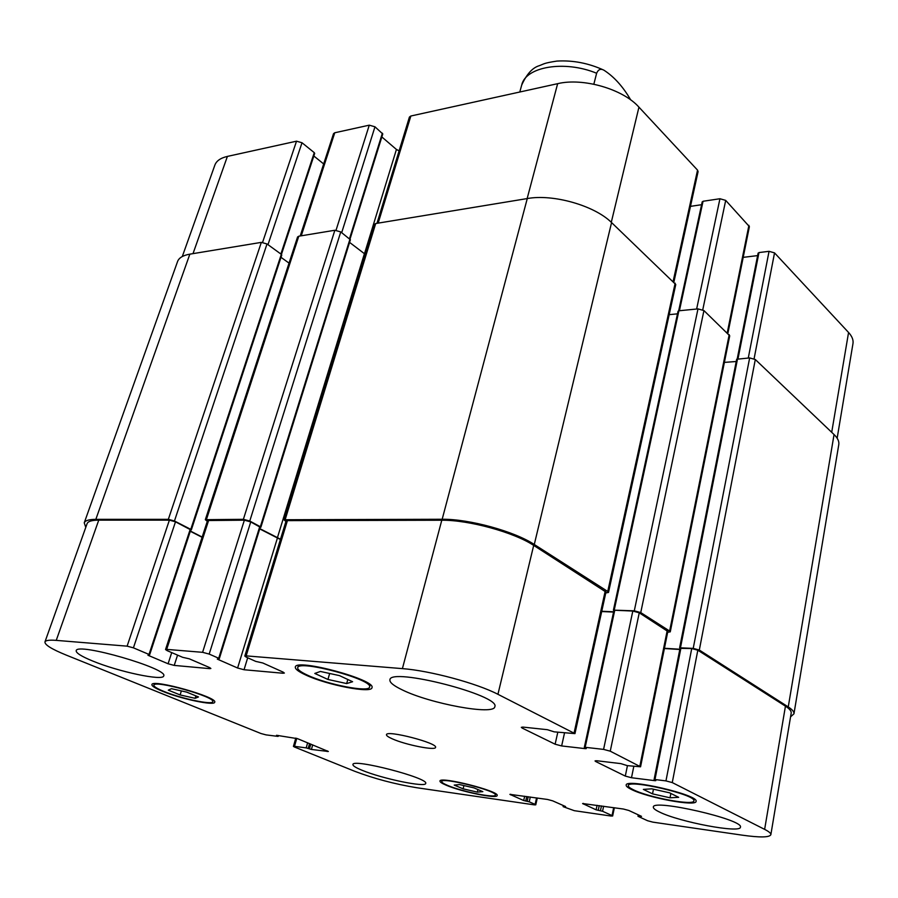 <?xml version="1.0" encoding="UTF-8"?>
<svg xmlns="http://www.w3.org/2000/svg" width="898" height="898" viewBox="0 0 898 898"><rect width="100%" height="100%" fill="white"/><g stroke="black" fill="none" stroke-linecap="round" stroke-linejoin="round"><path stroke-width="1.35" d="M593.836 84.199L596.631 73.243C598.259 69.449 600.672 68.428 603.86 70.156C614.03 76.678 622.965 86.59 630.699 99.891M463.11 788.837L454.22 785.088L459.585 784.571L473.998 787.883L482.843 791.654L477.321 792.103L463.11 788.837L463.907 785.57M477.321 792.103L477.927 789.555M652.532 793.866L643.361 789.398L651.78 788.826L669.594 792.822L678.675 797.323L670.031 797.806L652.532 793.866L653.452 789.196M670.031 797.806L670.873 793.45M327.95 679.46L314.794 673.444L320.395 671.457L339.489 675.622L352.6 681.717L346.673 683.569L327.95 679.46L329.645 673.478M346.673 683.569L347.807 679.483M180.105 694.94L168.308 690.147L171.473 688.687L186.683 692.111L198.492 696.949L195.091 698.318L180.105 694.94L181.385 690.921M195.091 698.318L195.854 695.871M307.61 675.229C327.512 684.613 369.246 692.695 369.572 687.082C373.882 679.741 297.979 659.255 297.721 667.73C297.418 669.549 300.718 672.052 307.61 675.229M305.904 675.072C298.529 671.682 295.004 669.01 295.33 667.057C295.588 658.021 376.588 679.876 371.963 687.711C371.604 693.694 327.13 685.084 305.904 675.072M633.281 789.712C648.39 797.469 694.176 806 693.873 800.881C696.848 794.842 627.635 778.824 628.331 785.66C628.185 786.682 629.835 788.029 633.281 789.712M631.462 789.477C627.781 787.681 626.007 786.233 626.164 785.133C625.401 777.848 699.25 794.943 696.073 801.386C696.377 806.842 647.593 797.738 631.462 789.477M447.574 785.391C461.583 791.52 495.573 798.457 495.348 795.089C497.862 791.015 441.322 776.725 441.737 781.529C441.614 782.405 443.567 783.696 447.574 785.391M446.194 785.2C441.906 783.382 439.829 782.001 439.953 781.08C439.492 775.951 499.838 791.194 497.144 795.527C497.369 799.13 461.145 791.722 446.194 785.2M163.907 691.438C181.07 698.565 212.613 705.244 212.747 701.697C216.092 697.028 153.985 679.562 153.884 685.185C153.704 686.532 157.049 688.62 163.907 691.438M162.628 691.292C155.298 688.295 151.728 686.061 151.908 684.613C152.02 678.619 218.293 697.263 214.701 702.236C214.543 706.008 180.936 698.902 162.628 691.292M402.248 689.877C393.605 685.735 389.496 682.39 389.912 679.842C389.822 666.933 501.005 695.422 494.809 706.726C494.282 715.594 430.019 703.662 402.248 689.877M92.617 660.995C81.404 656.382 75.926 652.947 76.195 650.702C76.588 642.003 169.127 668.819 163.683 675.936C163.223 681.245 118.502 671.76 92.617 660.995M362.107 770.282C355.821 767.711 352.768 765.792 352.925 764.535C352.375 758.17 429.289 778.139 425.686 783.438C425.843 787.759 381.908 778.588 362.107 770.282M659.547 812.05C655.248 809.996 653.172 808.346 653.34 807.111C652.049 798.547 744.206 819.661 740.423 827.159C740.816 833.636 679.146 821.939 659.547 812.05M66.093 655.035C51.691 649.153 44.653 644.786 44.956 641.924C45.585 640.364 49.345 639.836 56.237 640.375L127.112 646.156L133.42 647.84L149.012 654.44L149.618 654.855L147.946 655.248L168.094 663.768L174.234 665.407L209.683 668.64L210.873 668.494L209.459 667.517L189.298 658.818L182.676 657.325L167.084 650.612L165.535 649.546L166.68 649.389L202.589 652.318L209.189 654.081L218.719 658.268L219.303 658.683L217.305 659.11L237.6 668.011L244.043 669.74L282.982 673.242L284.374 673.062L283.05 672.074L262.788 662.982L255.762 661.399L246.243 657.134L244.806 656.079L246.153 655.877L402.405 668.628C429.671 670.593 476.838 683.288 497.93 694.3L574.956 733.621L554.201 731.848L547.365 729.692L523.287 727.122L521.311 727.324L522.221 728.098L555.121 744.206L561.643 745.946L585.44 748.663L586.282 748.584L584.329 747.383L585.17 747.304L603.579 749.392L610.247 751.177L640.566 766.791L627.231 765.624L620.832 763.614L597.091 760.786L595.026 760.932L595.778 761.56L625.3 776.085L631.496 777.735L654.934 780.676L655.809 780.631L654.092 779.576L654.968 779.531L665.957 780.901L672.265 782.585L764.636 829.37C768.98 831.582 771.045 833.355 770.854 834.702C769.463 837.486 759.899 837.643 742.163 835.151L652.868 822.141L647.559 820.727L638.197 816.394L641.509 816.349L628.847 810.479L623.414 809.031L582.611 803.53L596.126 809.828L602.558 811.264L612.043 815.564L612.649 816.001L610.921 816.024L574.293 810.681L563.338 806.741L565.628 806.572L552.697 800.848L547.477 799.456L509.884 794.36L523.691 800.522L529.203 801.813L535.096 804.372L535.769 804.832L534.265 804.855L416.515 787.692C394.772 784.1 374.219 778.656 354.856 771.337L294.409 746.99L293.421 746.384L294.488 746.339L306.196 747.888L311.415 749.448L328.365 751.491L297.552 738.672L276.528 735.294L277.774 736.371L266.044 734.878L260.97 733.52L66.093 655.035M392.347 738.863C388.284 737.056 386.32 735.675 386.466 734.699C386.342 729.715 438.078 743.095 435.552 747.394C435.597 750.829 405.514 744.835 392.347 738.863M182.294 256.525L214.88 165.075C216.44 160.865 220.616 157.981 227.396 156.409L296.52 141.188L302.009 142.748L314.266 152.66L314.67 153.435L281.433 254.415M313.829 156.005L323.673 163.941M300.213 235.972L333.54 133.645L334.763 132.769L369.269 125.17L374.971 126.798L382.773 133.97L350.029 239.059M381.841 136.945L396.422 149.461L399.105 150.842M376.969 223.321L409.421 117.054L410.857 116.01L557.647 83.671C583.038 77.509 622.976 89.07 638.949 107.154L697.544 170.126L698.083 171.619L673.915 281.961M690.472 206.36L701.585 204.71M702.427 202.353L703.055 201.264L719.938 198.739L725.696 200.389L749.392 226.61L727.874 333.382M743.196 257.356L757.62 255.604M758.305 253.528L758.978 252.562L769.047 251.328L774.536 252.888L848.565 332.473C852.067 336.301 853.538 339.994 852.977 343.564L837.149 438.213M281.298 255.313L281.321 254.336L267.009 243.964L261.34 242.37L189.848 254.156C183.057 255.335 178.971 257.782 177.568 261.509L84.244 522.838C85.13 520.559 88.992 519.392 95.839 519.347L168.341 519.325L174.448 520.986L190.78 529.349L191.341 529.865L190.724 530M289.044 263.125L281.007 257.322M260.88 527.249L350.4 239.744L340.757 231.92L334.864 230.258L298.787 236.208L297.575 236.96L205.328 519.684L243.38 519.313L249.767 521.042L260.353 526.733L260.88 527.249L260.196 527.407M365.149 254.246L349.58 242.393M608.507 592.433L675.767 284.52L611.572 222.569C594.611 205.608 553.157 193.766 527.272 198.559L375.69 223.535L374.275 224.433L283.891 519.74L442.175 519.257C469.093 518.898 514.52 531.358 534.276 544.491L607.744 591.468L608.507 592.433L605.768 592.972M677.485 313.84L669.178 314.659M670.267 631.844L729.726 335.796L703.931 310.573L697.982 308.89L678.888 310.787L678.046 311.247L613.413 610.135L634.291 610.82L640.745 612.582L669.627 631.047L670.267 631.844L667.652 632.315M793.955 713.809L838.788 444.555C839.282 441.412 837.699 438.067 834.051 434.542L755.308 359.514L749.65 357.92L736.674 359.256L679.629 647.795L693.211 648.39L699.317 650.051L788.253 706.928C792.339 709.577 794.247 711.867 793.955 713.809L790.566 716.84M44.956 641.924L87.106 523.646C87.993 521.345 91.877 520.178 98.758 520.133L169.385 520.155L175.492 521.817L190.769 529.865L149.618 654.855M190.297 531.279L202.095 537.307M165.535 649.546L207.55 520.537L244.368 520.178L250.744 521.918L260.252 527.249L219.303 658.683M259.735 528.911L280.401 539.507M244.806 656.079L286.17 520.627L441.782 520.234C468.644 519.886 513.97 532.312 533.693 545.4L605.97 592.029L574.956 733.621M601.705 611.538L613.559 612.077M614.198 610.808L614.76 610.247L632.809 611.055L639.253 612.806L667.831 631.44L640.566 766.791M664.385 648.536L679.797 649.479M680.325 648.367L691.729 648.547L697.825 650.208L785.447 706.165C789.567 708.825 791.486 711.137 791.194 713.079L770.854 834.702M85.781 527.351L84.244 522.838M207.303 521.311L205.328 519.684M190.376 531.032L202.173 537.06M259.825 528.619L280.502 539.204M285.912 521.469L283.891 519.74M601.761 611.257L613.626 611.796M664.441 648.277L679.853 649.232M736.225 361.512L724.383 362.388M519.785 92.011L521.693 85.108C525.465 66.733 564.382 59.93 596.631 73.243M193.014 253.629L227.396 156.409M262.586 242.348L296.52 141.188M267.986 244.671L302.009 142.748M280.883 254.022L314.266 152.66M301.245 235.804L334.763 132.769M336.054 230.214L369.269 125.17M341.7 232.638L374.971 126.798M349.524 238.655L382.391 133.185M364.465 253.808L396.422 149.461M378.17 223.119L410.857 116.01M527.148 198.581L557.647 83.671M611.291 222.311L638.949 107.154M673.163 281.254L697.544 170.126M679.416 310.73L703.055 201.264M696.635 309.024L719.938 198.739M702.764 309.788L725.696 200.389M727.257 332.788L748.921 225.353M738.01 358.785L758.978 252.562M748.281 358.021L769.047 251.328M754.096 358.74L774.536 252.888M831.705 432.308L848.565 332.473M98.758 520.133L56.237 640.375M169.385 520.155L127.112 646.156M175.492 521.817L133.42 647.84M190.208 529.349L149.012 654.44M171.709 652.61L168.094 663.768M177.557 655.125L174.234 665.407M209.964 667.753L209.683 668.64M208.718 520.167L166.68 649.389M244.368 520.178L202.589 652.318M250.744 521.918L209.189 654.081M259.724 526.733L218.719 658.268M277.325 538.329L237.6 668.011M247.68 657.785L244.043 669.74M283.297 672.198L282.982 673.242M287.551 520.189L246.153 655.877M441.782 520.234L402.405 668.628M533.693 545.4L497.93 694.3M605.207 591.064L574.103 732.88M522.456 727.066L522.221 728.098M557.804 732.24L555.121 744.206M564.516 732.959L561.643 745.946M614.76 610.247L585.17 747.304M632.809 611.055L603.579 749.392M639.253 612.806L610.247 751.177M667.192 630.643L639.859 766.174M595.969 760.696L595.778 761.56M627.444 765.646L625.3 776.085M633.797 766.409L631.496 777.735M680.953 647.896L654.968 779.531M691.729 648.547L665.957 780.901M697.825 650.208L672.265 782.585M785.447 706.165L764.636 829.37M583.386 803.407L583.251 804.013M597.08 805.304L596.126 809.828M599.224 805.607L598.225 810.389M613.671 807.65L612.043 815.564M563.877 805.798L563.72 806.55M510.738 794.259L510.603 794.853M524.668 796.223L523.691 800.522M526.744 796.515L525.712 801.061M530.291 797.02L529.203 801.813M528.215 796.717L527.182 801.274M536.555 797.907L535.096 804.372M296.767 738.38L294.488 746.339M307.632 742.803L306.196 747.888M309.563 743.589L308.194 748.416M310.787 744.083L309.417 748.91M312.706 744.88L311.415 749.448M327.4 750.885L327.22 751.536M277.965 735.473L277.785 736.091M603.613 806.224L602.558 811.264M601.447 805.921L600.448 810.703M638.905 815.137L638.691 816.203M834.051 434.542L788.253 706.928M755.308 359.514L699.317 650.051M749.65 357.92L693.211 648.39M737.539 358.818L680.504 647.615M729.21 334.651L669.627 631.047M703.931 310.573L640.745 612.582M697.982 308.89L634.291 610.82M678.888 310.787L614.254 609.933M675.161 283.162L607.744 591.468M611.572 222.569L534.276 544.491M527.272 198.559L442.175 519.257M375.69 223.535L285.272 519.302M364.397 253.752L277.325 538.003M349.996 239.025L260.353 526.733M340.757 231.92L249.767 521.042M334.864 230.258L243.38 519.313M298.787 236.208L206.495 519.313M281.321 254.336L190.78 529.349M267.009 243.964L174.448 520.986M261.34 242.37L168.341 519.325M189.848 254.156L95.839 519.347M521.693 85.108C526.621 74.164 532.503 67.687 539.316 65.677C544.525 63.724 543.728 63.129 556.872 61.086C572.902 60.132 588.572 63.152 603.86 70.156M298.394 665.407L297.721 667.73M370.201 684.77L369.572 687.082M628.712 783.797L628.331 785.66M694.233 799.007L693.873 800.881M442.063 780.25L441.737 781.529M495.651 793.787L495.348 795.089M154.366 683.67L153.884 685.185M213.219 700.193L212.747 701.697M702.214 201.803L678.664 310.82M758.125 253.068L737.224 358.874M613.918 610.449L584.329 747.383M680.078 648.075L654.092 779.576M614.344 807.751L612.649 816.001M563.293 805.54L563.08 806.561M537.296 798.008L535.769 804.832M295.801 738.077L293.421 746.384M278.447 735.529L278.212 736.349M637.962 816.215L638.242 814.834M191.341 529.865L281.759 255.032"/></g></svg>
